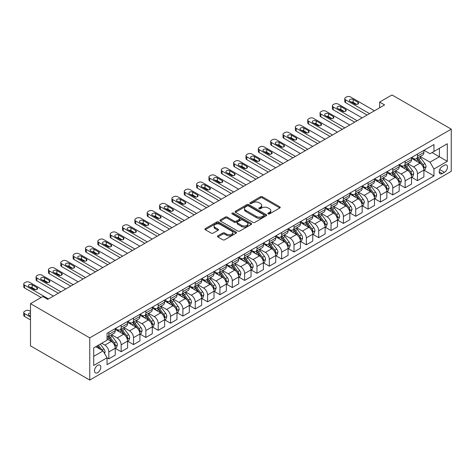<?xml version="1.0" encoding="UTF-8"?>
<svg xmlns="http://www.w3.org/2000/svg" width="475" height="475" viewBox="0 0 475 475"><rect width="100%" height="100%" fill="white"/><g stroke="black" fill="none" stroke-linecap="round" stroke-linejoin="round"><path stroke-width="0.71" d="M268.161 213.91A0.962 0.552 0 0 0 269.515 213.91L279.817 207.961A1.372 0.79 0 0 0 280.22 207.403A1.372 0.79 0 0 0 279.817 206.845L262.366 196.769A1.372 0.79 0 0 0 260.431 196.769L250.129 202.712A0.962 0.552 0 0 0 249.844 203.104A0.962 0.552 0 0 0 250.129 203.496A0.962 0.552 0 0 0 251.483 203.496L252.819 202.73A4.388 2.535 0 0 1 259.023 202.73L260.478 203.567A4.388 2.535 0 0 1 261.761 205.36A4.388 2.535 0 0 1 260.478 207.148L259.142 207.919A0.962 0.552 0 0 0 258.863 208.311A0.962 0.552 0 0 0 259.142 208.703A0.962 0.552 0 0 0 260.502 208.703L261.832 207.931A4.388 2.535 0 0 1 268.037 207.931L269.491 208.774A4.388 2.535 0 0 1 270.78 210.562A4.388 2.535 0 0 1 269.491 212.355L268.161 213.127A0.962 0.552 0 0 0 267.876 213.518A0.962 0.552 0 0 0 268.161 213.91L268.161 213.127M97.66 372.649A4.471 2.583 120 0 0 100.575 368.707A4.471 2.583 120 0 0 99.893 365.127A4.471 2.583 120 0 0 97.66 365.346A4.471 2.583 120 0 0 94.739 369.289A4.471 2.583 120 0 0 95.422 372.869A4.471 2.583 120 0 0 97.66 372.649M217.871 235.838A1.372 0.79 0 0 0 217.467 236.396A1.372 0.79 0 0 0 217.871 236.954L222.763 239.78A1.372 0.79 0 0 0 224.705 239.78L236.14 233.178A1.372 0.79 0 0 0 236.544 232.619A1.372 0.79 0 0 0 236.14 232.055L218.69 221.985A1.372 0.79 0 0 0 216.754 221.985L205.313 228.588A1.372 0.79 0 0 0 204.909 229.146A1.372 0.79 0 0 0 205.313 229.704L211.227 233.118A1.372 0.79 0 0 0 213.168 233.118L218.061 230.292A1.372 0.79 0 0 0 218.464 229.734A1.372 0.79 0 0 0 218.061 229.176L215.127 227.483A3.669 2.12 0 0 1 214.053 225.987A3.669 2.12 0 0 1 216.321 224.028A3.669 2.12 0 0 1 220.317 224.485L231.806 231.117A3.669 2.12 0 0 1 232.881 232.619A3.669 2.12 0 0 1 230.612 234.573A3.669 2.12 0 0 1 226.617 234.116L224.705 233.011A1.372 0.79 0 0 0 222.763 233.011L217.871 235.838L217.871 236.954L222.763 234.151L222.763 233.011M451.25 129.153L391.988 94.941L379.644 102.066L384.584 104.922L47.779 299.369L42.839 296.519L30.495 303.65L89.757 337.862L451.25 129.153L451.25 171.35L89.757 380.059L89.757 337.862M252.914 222.377A1.372 0.79 0 0 0 254.855 222.377L266.297 215.769A1.372 0.79 0 0 0 266.695 215.211A1.372 0.79 0 0 0 266.297 214.652L248.841 204.577A1.372 0.79 0 0 0 246.905 204.577L235.463 211.179A1.372 0.79 0 0 0 235.066 211.737A1.372 0.79 0 0 0 235.463 212.301L252.914 222.377M232.501 214.118A0.962 0.552 0 0 1 233.474 214.249L233.474 213.109L251.216 223.351A1.372 0.79 0 0 1 251.619 223.915A1.372 0.79 0 0 1 251.216 224.473L239.78 231.076A1.372 0.79 0 0 1 237.838 231.076L220.388 221.006L220.388 219.883A1.372 0.79 0 0 0 219.984 220.442A1.372 0.79 0 0 0 220.388 221.006M220.388 219.883L225.287 217.057A1.372 0.79 0 0 1 227.222 217.057L234.3 221.142A1.372 0.79 0 0 0 236.241 221.142L239.489 219.266A1.372 0.79 0 0 0 239.887 218.708A1.372 0.79 0 0 0 239.489 218.15L232.121 213.893A0.962 0.552 0 0 1 231.836 213.501A0.962 0.552 0 0 1 232.429 212.99A0.962 0.552 0 0 1 233.474 213.109M444.434 165.252L442.261 166.505A4.328 2.5 120 0 0 439.434 170.323A4.328 2.5 120 0 0 440.099 173.791A4.328 2.5 120 0 0 442.261 173.577L444.434 172.324A4.328 2.5 120 0 0 447.266 168.506A4.328 2.5 120 0 0 446.601 165.039A4.328 2.5 120 0 0 444.434 165.252M424.038 150.284L430.017 153.734L433.966 151.454L433.966 144.548L107.041 333.302L107.041 340.201L93.706 347.896L93.706 365.459L107.041 357.764L107.041 364.663L433.966 175.916L433.966 169.017L430.017 162.171L420.191 156.501M433.966 151.454L447.302 143.753L447.302 161.316L433.966 169.017M30.495 303.65L30.495 345.848L89.757 380.059M379.644 102.066L379.644 107.772M432.09 152.534L439.399 156.756L439.399 148.313L447.302 143.753M430.017 162.171L439.399 156.756L447.302 161.316M93.706 356.339L103.087 350.918L95.778 346.702M107.041 357.817L108.817 358.845L108.817 351.945A5.587 3.224 -120 0 0 104.868 345.105L101.709 343.277M108.817 358.845L115.241 355.14L115.241 348.24A5.587 3.224 -120 0 0 111.287 341.394L107.041 338.948M115.383 348.383L121.167 351.72L121.167 344.82A5.587 3.224 -120 0 0 117.212 337.974L111.542 334.703M121.167 351.72L127.585 348.015L127.585 341.109A5.587 3.224 -120 0 0 123.631 334.269L115.241 329.424M127.733 341.258L133.511 344.589L133.511 337.689A5.587 3.224 -120 0 0 129.562 330.849L123.886 327.572M133.511 344.589L139.929 340.884L139.929 333.984A5.587 3.224 -120 0 0 135.981 327.138L127.585 322.293M140.077 334.127L145.855 337.464L145.855 330.564A5.587 3.224 -120 0 0 141.906 323.718L136.236 320.447M145.855 337.464L152.279 333.759L152.279 326.853A5.587 3.224 -120 0 0 148.325 320.013L139.929 315.168M152.428 327.002L158.205 330.333L158.205 323.433A5.587 3.224 -120 0 0 154.25 316.593L148.58 313.316M158.205 330.333L164.623 326.628L164.623 319.728A5.587 3.224 -120 0 0 160.675 312.883L152.279 308.037M164.772 319.871L170.549 323.208L170.549 316.308A5.587 3.224 -120 0 0 166.6 309.463L160.924 306.191M170.549 323.208L176.967 319.503L176.967 312.598A5.587 3.224 -120 0 0 173.019 305.758L164.623 300.913M177.116 312.746L182.893 316.077L182.893 309.178A5.587 3.224 -120 0 0 178.944 302.337L173.274 299.06M182.893 316.077L189.317 312.372L189.317 305.473A5.587 3.224 -120 0 0 185.363 298.627L176.967 293.782M189.466 305.615L195.243 308.952L195.243 302.053A5.587 3.224 -120 0 0 191.288 295.207L185.618 291.935M195.243 308.952L201.661 305.247L201.661 298.342A5.587 3.224 -120 0 0 197.713 291.502L189.317 286.657M201.81 298.49L207.587 301.821L207.587 294.922A5.587 3.224 -120 0 0 203.638 288.082L197.962 284.804M207.587 301.821L214.005 298.116L214.005 291.217A5.587 3.224 -120 0 0 210.057 284.371L201.661 279.526M214.154 291.359L219.931 294.696L219.931 287.797A5.587 3.224 -120 0 0 215.982 280.951L210.312 277.679M219.931 294.696L226.355 290.991L226.355 284.086A5.587 3.224 -120 0 0 222.401 277.246L214.005 272.401M226.504 284.234L232.281 287.565L232.281 280.666A5.587 3.224 -120 0 0 228.327 273.826L222.656 270.548M232.281 287.565L238.699 283.86L238.699 276.961A5.587 3.224 -120 0 0 234.751 270.115L226.355 265.27M238.848 277.103L244.625 280.44L244.625 273.541A5.587 3.224 -120 0 0 240.677 266.695L235 263.423M244.625 280.44L251.043 276.735L251.043 269.83A5.587 3.224 -120 0 0 247.095 262.99L238.699 258.145M251.192 269.978L256.969 273.309L256.969 266.41A5.587 3.224 -120 0 0 253.021 259.57L247.35 256.292M256.969 273.309L263.393 269.604L263.393 262.705A5.587 3.224 -120 0 0 259.439 255.859L251.043 251.014M263.542 262.847L269.319 266.184L269.319 259.285A5.587 3.224 -120 0 0 265.365 252.439L259.694 249.167M269.319 266.184L275.738 262.479L275.738 255.574A5.587 3.224 -120 0 0 271.789 248.734L263.393 243.889M275.886 255.722L281.663 259.053L281.663 252.154A5.587 3.224 -120 0 0 277.715 245.314L272.038 242.036M281.663 259.053L288.082 255.348L288.082 248.449A5.587 3.224 -120 0 0 284.133 241.603L275.738 236.758M288.23 248.591L294.007 251.928L294.007 245.029A5.587 3.224 -120 0 0 290.059 238.183L284.388 234.911M294.007 251.928L300.432 248.223L300.432 241.318A5.587 3.224 -120 0 0 296.477 234.478L288.082 229.633M300.58 241.466L306.357 244.797L306.357 237.898A5.587 3.224 -120 0 0 302.403 231.058L296.733 227.78M306.357 244.797L312.776 241.092L312.776 234.193A5.587 3.224 -120 0 0 308.827 227.347L300.432 222.502M312.924 234.335L318.701 237.672L318.701 230.773A5.587 3.224 -120 0 0 314.753 223.927L309.077 220.655M318.701 237.672L325.12 233.967L325.12 227.062A5.587 3.224 -120 0 0 321.171 220.222L312.776 215.377M325.268 227.21L331.045 230.541L331.045 223.642A5.587 3.224 -120 0 0 327.097 216.802L321.427 213.524M331.045 230.541L337.47 226.836L337.47 219.937A5.587 3.224 -120 0 0 333.515 213.097L325.12 208.246M337.618 220.079L343.395 223.416L343.395 216.517A5.587 3.224 -120 0 0 339.441 209.671L333.771 206.399M343.395 223.416L349.814 219.711L349.814 212.806A5.587 3.224 -120 0 0 345.865 205.966L337.47 201.121M349.962 212.954L355.739 216.285L355.739 209.386A5.587 3.224 -120 0 0 351.791 202.546L346.115 199.268M355.739 216.285L362.158 212.58L362.158 205.681A5.587 3.224 -120 0 0 358.209 198.841L349.814 193.99M362.306 205.823L368.089 209.16L368.089 202.261A5.587 3.224 -120 0 0 364.135 195.415L358.465 192.143M368.089 209.16L374.508 205.455L374.508 198.55A5.587 3.224 -120 0 0 370.553 191.71L362.158 186.865M374.656 198.698L380.433 202.029L380.433 195.13A5.587 3.224 -120 0 0 376.479 188.29L370.809 185.013M380.433 202.029L386.852 198.324L386.852 191.425A5.587 3.224 -120 0 0 382.903 184.585L374.508 179.734M387 191.567L392.777 194.904L392.777 188.005A5.587 3.224 -120 0 0 388.829 181.159L383.153 177.888M392.777 194.904L399.196 191.199L399.196 184.294A5.587 3.224 -120 0 0 395.247 177.454L386.852 172.609M399.344 184.442L405.128 187.773L405.128 180.874A5.587 3.224 -120 0 0 401.173 174.034L395.503 170.757M405.128 187.773L411.546 184.068L411.546 177.169A5.587 3.224 -120 0 0 407.592 170.329L399.196 165.478M411.694 177.312L417.472 180.648L417.472 173.749A5.587 3.224 -120 0 0 413.523 166.903L407.847 163.632M417.472 180.648L423.89 176.943L423.89 170.038A5.587 3.224 -120 0 0 419.942 163.198L411.546 158.353M411.694 157.409L413.523 158.466A5.587 3.224 -120 0 0 416.314 158.739A5.587 3.224 -120 0 0 417.472 156.186L417.472 154.072M399.344 164.54L401.173 165.591A5.587 3.224 -120 0 0 403.97 165.87A5.587 3.224 -120 0 0 405.128 163.311L405.128 161.203M387 171.665L388.829 172.722A5.587 3.224 -120 0 0 391.62 172.995A5.587 3.224 -120 0 0 392.777 170.442L392.777 168.328M374.656 178.796L376.479 179.847A5.587 3.224 -120 0 0 379.276 180.126A5.587 3.224 -120 0 0 380.433 177.567L380.433 175.459M362.306 185.921L364.135 186.978A5.587 3.224 -120 0 0 366.932 187.251A5.587 3.224 -120 0 0 368.089 184.698L368.089 182.584M349.962 193.052L351.791 194.103A5.587 3.224 -120 0 0 354.582 194.382A5.587 3.224 -120 0 0 355.739 191.823L355.739 189.715M337.618 200.177L339.441 201.234A5.587 3.224 -120 0 0 342.238 201.507A5.587 3.224 -120 0 0 343.395 198.954L343.395 196.84M325.268 207.308L327.097 208.359A5.587 3.224 -120 0 0 329.893 208.638A5.587 3.224 -120 0 0 331.045 206.079L331.045 203.971M312.924 214.433L314.753 215.49A5.587 3.224 -120 0 0 317.543 215.763A5.587 3.224 -120 0 0 318.701 213.21L318.701 211.096M300.58 221.564L302.403 222.615A5.587 3.224 -120 0 0 305.199 222.894A5.587 3.224 -120 0 0 306.357 220.335L306.357 218.227M288.23 228.689L290.059 229.746A5.587 3.224 -120 0 0 292.855 230.019A5.587 3.224 -120 0 0 294.007 227.466L294.007 225.352M275.886 235.82L277.715 236.871A5.587 3.224 -120 0 0 280.505 237.15A5.587 3.224 -120 0 0 281.663 234.591L281.663 232.483M263.542 242.945L265.365 244.002A5.587 3.224 -120 0 0 268.161 244.275A5.587 3.224 -120 0 0 269.319 241.722L269.319 239.608M251.192 250.076L253.021 251.127A5.587 3.224 -120 0 0 255.817 251.406A5.587 3.224 -120 0 0 256.969 248.847L256.969 246.739M238.848 257.201L240.677 258.257A5.587 3.224 -120 0 0 243.467 258.531A5.587 3.224 -120 0 0 244.625 255.977L244.625 253.864M226.504 264.332L228.327 265.382A5.587 3.224 -120 0 0 231.123 265.662A5.587 3.224 -120 0 0 232.281 263.103L232.281 260.995M214.154 271.457L215.982 272.513A5.587 3.224 -120 0 0 218.773 272.787A5.587 3.224 -120 0 0 219.931 270.233L219.931 268.12M201.81 278.587L203.638 279.638A5.587 3.224 -120 0 0 206.429 279.918A5.587 3.224 -120 0 0 207.587 277.358L207.587 275.251M189.466 285.712L191.288 286.769A5.587 3.224 -120 0 0 194.085 287.043A5.587 3.224 -120 0 0 195.243 284.489L195.243 282.376M177.116 292.843L178.944 293.894A5.587 3.224 -120 0 0 181.735 294.173A5.587 3.224 -120 0 0 182.893 291.614L182.893 289.507M164.772 299.968L166.6 301.025A5.587 3.224 -120 0 0 169.391 301.298A5.587 3.224 -120 0 0 170.549 298.745L170.549 296.632M152.422 307.099L154.25 308.15A5.587 3.224 -120 0 0 157.047 308.429A5.587 3.224 -120 0 0 158.205 305.87L158.205 303.762M140.077 314.224L141.906 315.281A5.587 3.224 -120 0 0 144.697 315.554A5.587 3.224 -120 0 0 145.855 313.001L145.855 310.887M127.733 321.355L129.562 322.406A5.587 3.224 -120 0 0 132.353 322.685A5.587 3.224 -120 0 0 133.511 320.126L133.511 318.018M115.383 328.48L117.212 329.537A5.587 3.224 -120 0 0 120.009 329.81A5.587 3.224 -120 0 0 121.167 327.257L121.167 325.143M424.038 170.187L433.966 175.916M416.314 158.739L422.732 155.034A5.587 3.224 -120 0 0 423.89 152.475L423.89 150.367M403.97 165.87L410.388 162.165A5.587 3.224 -120 0 0 411.546 159.606L411.546 157.498M391.62 172.995L398.044 169.29A5.587 3.224 -120 0 0 399.196 166.731L399.196 164.623M379.276 180.126L385.694 176.421A5.587 3.224 -120 0 0 386.852 173.862L386.852 171.754M366.932 187.251L373.35 183.546A5.587 3.224 -120 0 0 374.508 180.987L374.508 178.879M354.582 194.382L361.006 190.677A5.587 3.224 -120 0 0 362.158 188.118L362.158 186.01M342.238 201.507L348.656 197.802A5.587 3.224 -120 0 0 349.814 195.243L349.814 193.135M329.893 208.638L336.312 204.933A5.587 3.224 -120 0 0 337.47 202.374L337.47 200.266M317.543 215.763L323.968 212.058A5.587 3.224 -120 0 0 325.12 209.499L325.12 207.391M305.199 222.894L311.618 219.189A5.587 3.224 -120 0 0 312.776 216.63L312.776 214.522M292.855 230.019L299.274 226.314A5.587 3.224 -120 0 0 300.432 223.755L300.432 221.647M280.505 237.15L286.924 233.445A5.587 3.224 -120 0 0 288.082 230.886L288.082 228.778M268.161 244.275L274.58 240.57A5.587 3.224 -120 0 0 275.738 238.011L275.738 235.903M255.817 251.406L262.236 247.701A5.587 3.224 -120 0 0 263.393 245.142L263.393 243.034M243.467 258.531L249.886 254.826A5.587 3.224 -120 0 0 251.043 252.267L251.043 250.159M231.123 265.662L237.542 261.957A5.587 3.224 -120 0 0 238.699 259.397L238.699 257.29M218.773 272.787L225.197 269.082A5.587 3.224 -120 0 0 226.355 266.522L226.355 264.415M206.429 279.918L212.848 276.212A5.587 3.224 -120 0 0 214.005 273.653L214.005 271.546M194.085 287.043L200.503 283.337A5.587 3.224 -120 0 0 201.661 280.778L201.661 278.671M181.735 294.173L188.159 290.468A5.587 3.224 -120 0 0 189.317 287.909L189.317 285.802M169.391 301.298L175.809 297.593A5.587 3.224 -120 0 0 176.967 295.034L176.967 292.927M157.047 308.429L163.465 304.724A5.587 3.224 -120 0 0 164.623 302.165L164.623 300.058M144.697 315.554L151.121 311.849A5.587 3.224 -120 0 0 152.279 309.29L152.279 307.183M132.353 322.685L138.771 318.98A5.587 3.224 -120 0 0 139.929 316.421L139.929 314.313M120.009 329.81L126.427 326.105A5.587 3.224 -120 0 0 127.585 323.546L127.585 321.438M107.041 337.167A5.587 3.224 -120 0 0 107.659 336.941L114.083 333.236A5.587 3.224 -120 0 0 115.241 330.677L115.241 328.569M107.659 336.941A5.587 3.224 -120 0 0 108.817 334.382L108.817 332.274M103.087 350.918L107.041 357.764M268.541 214.041L269.491 213.495A4.388 2.535 0 0 0 270.78 211.708L270.78 210.562M261.761 205.36L261.761 206.5A4.388 2.535 0 0 1 260.478 208.287L259.528 208.84M279.817 206.845L279.817 207.961L262.366 197.909A1.372 0.79 0 0 0 260.431 197.909L250.509 203.632M266.273 215.781L248.841 205.717A1.372 0.79 0 0 0 246.905 205.717L235.481 212.307M263.868 215.602A0.962 0.552 0 0 0 264.153 215.211A0.962 0.552 0 0 0 263.868 214.819L248.55 205.972A0.962 0.552 0 0 0 247.196 205.972L245.789 206.785A4.388 2.535 0 0 0 244.506 208.578A4.388 2.535 0 0 0 245.789 210.366L256.262 216.416A4.388 2.535 0 0 0 262.467 216.416L263.868 215.602L263.868 216.743A0.962 0.552 0 0 0 264.153 216.351L264.153 215.211M244.506 208.578L244.506 209.718A4.388 2.535 0 0 0 245.789 211.512L245.789 210.366M263.868 216.743L262.467 217.556A4.388 2.535 0 0 1 256.262 217.556L245.789 211.512M220.406 221.012L225.287 218.197L225.287 217.057M239.887 218.708L239.887 219.848A1.372 0.79 0 0 1 239.489 220.406L236.241 222.282A1.372 0.79 0 0 1 234.3 222.282L227.222 218.197A1.372 0.79 0 0 0 225.287 218.197M233.474 214.249L251.198 224.485M241.644 225.382A3.669 2.12 0 0 0 245.64 225.845A3.669 2.12 0 0 0 247.908 223.885A3.669 2.12 0 0 0 246.834 222.389L242.784 220.05A1.372 0.79 0 0 0 240.843 220.05L237.595 221.926A1.372 0.79 0 0 0 237.197 222.484A1.372 0.79 0 0 0 237.595 223.048L241.644 225.382L241.644 226.522A3.669 2.12 0 0 0 245.64 226.985A3.669 2.12 0 0 0 247.908 225.025L247.908 223.885M237.197 222.484L237.197 223.624A1.372 0.79 0 0 0 237.595 224.188L237.595 223.048M241.644 226.522L237.595 224.188M232.881 232.619L232.881 233.759A3.669 2.12 0 0 1 230.612 235.713A3.669 2.12 0 0 1 226.617 235.256L224.705 234.151A1.372 0.79 0 0 0 222.763 234.151M214.053 225.987L214.053 227.127A3.669 2.12 0 0 0 215.127 228.623L215.127 227.483M218.043 230.304L215.127 228.623M236.123 233.189L218.69 223.125A1.372 0.79 0 0 0 216.754 223.125L205.331 229.716M423.89 170.27L425.077 169.587L426.063 166.731A3.699 2.138 -120 0 0 424.882 163.584L420.844 158.193A10.688 6.169 -120 0 0 419.68 156.797M415.667 160.728A10.688 6.169 -120 0 0 413.482 158.442M423.552 168.002L424.068 166.891A3.699 2.138 -120 0 0 423.005 164.665L418.968 159.279A10.688 6.169 -120 0 0 417.804 157.884M416.812 158.454A8.871 5.118 60 0 1 418.267 160.111L421.681 164.671M416.617 158.567A10.688 6.169 60 0 1 417.786 159.962L420.47 163.542M369.52 113.614L345.568 99.786A2.797 1.615 0 0 1 344.749 98.646A2.797 1.615 0 0 1 345.568 97.506L346.554 96.936A2.797 1.615 0 0 1 350.508 96.936L374.454 110.764M344.749 98.646L344.749 101.496A2.797 1.615 180 0 0 345.568 102.642L367.05 115.039M350.01 101.329A2.232 1.288 180 0 1 349.357 100.415A2.232 1.288 180 0 1 350.734 99.222A2.232 1.288 180 0 1 353.174 99.501L357.912 102.238A2.232 1.288 180 0 1 358.566 103.152A2.232 1.288 180 0 1 357.188 104.346A2.232 1.288 180 0 1 354.754 104.067L350.01 101.329M351.173 102A2.232 1.288 180 0 1 353.174 102.357L356.749 104.417M411.546 177.395L412.728 176.712L413.719 173.862A3.699 2.138 -120 0 0 412.537 170.709L408.5 165.324A10.688 6.169 -120 0 0 407.336 163.928M403.322 167.859A10.688 6.169 -120 0 0 401.132 165.567M411.207 175.132L411.718 174.022A3.699 2.138 -120 0 0 410.661 171.796L406.624 166.404A10.688 6.169 -120 0 0 405.46 165.009M404.463 165.585A8.871 5.118 60 0 1 405.917 167.242L409.337 171.796M404.272 165.692A10.688 6.169 60 0 1 405.436 167.087L408.12 170.673M399.196 184.526L400.383 183.843L401.369 180.987A3.699 2.138 -120 0 0 400.188 177.84L396.156 172.449A10.688 6.169 -120 0 0 394.986 171.053M390.973 174.984A10.688 6.169 -120 0 0 388.787 172.698M398.863 182.257L399.374 181.147A3.699 2.138 -120 0 0 398.311 178.921L394.28 173.535A10.688 6.169 -120 0 0 393.11 172.14M392.118 172.71A8.871 5.118 60 0 1 393.573 174.367L396.987 178.927M391.928 172.823A10.688 6.169 60 0 1 393.092 174.218L395.776 177.798M386.852 191.651L388.039 190.968L389.025 188.118A3.699 2.138 -120 0 0 387.843 184.965L383.806 179.58A10.688 6.169 -120 0 0 382.642 178.184M378.628 182.115A10.688 6.169 -120 0 0 376.443 179.823M386.513 189.388L387.024 188.278A3.699 2.138 -120 0 0 385.967 186.052L381.93 180.66A10.688 6.169 -120 0 0 380.766 179.265M379.768 179.841A8.871 5.118 60 0 1 381.229 181.498L384.643 186.052M379.578 179.948A10.688 6.169 60 0 1 380.748 181.343L383.432 184.929M357.17 120.745L333.218 106.917A2.797 1.615 0 0 1 332.405 105.777A2.797 1.615 0 0 1 333.218 104.637L334.21 104.067A2.797 1.615 0 0 1 338.158 104.067L362.11 117.895M332.405 105.777L332.405 108.627A2.797 1.615 180 0 0 333.218 109.767L354.7 122.17M337.666 108.454A2.232 1.288 180 0 1 337.012 107.54A2.232 1.288 180 0 1 338.39 106.353A2.232 1.288 180 0 1 340.824 106.632L345.568 109.369A2.232 1.288 180 0 1 346.222 110.277A2.232 1.288 180 0 1 344.844 111.471A2.232 1.288 180 0 1 342.404 111.192L337.666 108.454M338.829 109.125A2.232 1.288 180 0 1 340.824 109.482L344.405 111.548M344.826 127.87L320.874 114.042A2.797 1.615 0 0 1 320.055 112.902A2.797 1.615 0 0 1 320.874 111.762L321.86 111.192A2.797 1.615 0 0 1 325.814 111.192L349.766 125.02M320.055 112.902L320.055 115.752A2.797 1.615 180 0 0 320.874 116.897L342.356 129.295M325.322 115.585A2.232 1.288 180 0 1 324.662 114.671A2.232 1.288 180 0 1 326.046 113.478A2.232 1.288 180 0 1 328.48 113.757L333.218 116.494A2.232 1.288 180 0 1 333.878 117.408A2.232 1.288 180 0 1 332.494 118.602A2.232 1.288 180 0 1 330.06 118.323L325.322 115.585M326.479 116.256A2.232 1.288 180 0 1 328.48 116.607L332.061 118.673M332.482 135.001L308.53 121.173A2.797 1.615 0 0 1 307.711 120.032A2.797 1.615 0 0 1 308.53 118.893L309.516 118.323A2.797 1.615 0 0 1 313.47 118.323L337.416 132.151M307.711 120.032L307.711 122.883A2.797 1.615 180 0 0 308.53 124.022L330.012 136.426M312.972 122.71A2.232 1.288 180 0 1 312.318 121.796A2.232 1.288 180 0 1 313.696 120.608A2.232 1.288 180 0 1 316.136 120.888L320.874 123.625A2.232 1.288 180 0 1 321.527 124.533A2.232 1.288 180 0 1 320.15 125.727A2.232 1.288 180 0 1 317.716 125.448L312.972 122.71M314.135 123.381A2.232 1.288 180 0 1 316.136 123.737L319.711 125.804M374.508 198.782L375.689 198.099L376.681 195.243A3.699 2.138 -120 0 0 375.499 192.096L371.462 186.705A10.688 6.169 -120 0 0 370.298 185.309M366.284 189.24A10.688 6.169 -120 0 0 364.093 186.954M374.169 196.513L374.68 195.403A3.699 2.138 -120 0 0 373.623 193.177L369.586 187.791A10.688 6.169 -120 0 0 368.422 186.396M367.424 186.966A8.871 5.118 60 0 1 368.879 188.623L372.299 193.183M367.234 187.079A10.688 6.169 60 0 1 368.398 188.474L371.082 192.054M320.132 142.126L296.18 128.298A2.797 1.615 0 0 1 295.367 127.157A2.797 1.615 0 0 1 296.18 126.018L297.172 125.448A2.797 1.615 0 0 1 301.12 125.448L325.072 139.276M295.367 127.157L295.367 130.007A2.797 1.615 180 0 0 296.18 131.153L317.662 143.551M300.627 129.841A2.232 1.288 180 0 1 299.974 128.927A2.232 1.288 180 0 1 301.352 127.733A2.232 1.288 180 0 1 303.786 128.012L308.53 130.75A2.232 1.288 180 0 1 309.183 131.664A2.232 1.288 180 0 1 307.806 132.857A2.232 1.288 180 0 1 305.366 132.578L300.627 129.841M301.791 130.512A2.232 1.288 180 0 1 303.786 130.863L307.367 132.929M362.158 205.907L363.345 205.224L364.331 202.374A3.699 2.138 -120 0 0 363.149 199.221L359.118 193.836A10.688 6.169 -120 0 0 357.948 192.44M353.934 196.371A10.688 6.169 -120 0 0 351.749 194.079M361.825 203.644L362.336 202.534A3.699 2.138 -120 0 0 361.273 200.308L357.242 194.916A10.688 6.169 -120 0 0 356.072 193.521M355.08 194.097A8.871 5.118 60 0 1 356.535 195.753L359.949 200.308M354.89 194.204A10.688 6.169 60 0 1 356.054 195.599L358.738 199.185M307.788 149.257L283.836 135.428A2.797 1.615 0 0 1 283.017 134.288A2.797 1.615 0 0 1 283.836 133.148L284.822 132.578A2.797 1.615 0 0 1 288.776 132.578L312.728 146.407M283.017 134.288L283.017 137.138A2.797 1.615 180 0 0 283.836 138.278L305.318 150.682M288.283 136.966A2.232 1.288 180 0 1 287.624 136.052A2.232 1.288 180 0 1 289.008 134.864A2.232 1.288 180 0 1 291.442 135.143L296.18 137.881A2.232 1.288 180 0 1 296.839 138.789A2.232 1.288 180 0 1 295.456 139.982A2.232 1.288 180 0 1 293.022 139.703L288.283 136.966M289.441 137.637A2.232 1.288 180 0 1 291.442 137.993L295.022 140.06M349.814 213.037L351.001 212.355L351.987 209.499A3.699 2.138 -120 0 0 350.805 206.352L346.768 200.961A10.688 6.169 -120 0 0 345.604 199.565M341.59 203.496A10.688 6.169 -120 0 0 339.405 201.21M349.475 210.769L349.986 209.659A3.699 2.138 -120 0 0 348.929 207.433L344.892 202.047A10.688 6.169 -120 0 0 343.728 200.652M342.73 201.222A8.871 5.118 60 0 1 344.191 202.878L347.605 207.438M342.54 201.335A10.688 6.169 60 0 1 343.71 202.73L346.394 206.31M337.47 220.162L338.651 219.48L339.643 216.63A3.699 2.138 -120 0 0 338.461 213.477L334.424 208.092A10.688 6.169 -120 0 0 333.26 206.696M329.246 210.627A10.688 6.169 -120 0 0 327.055 208.335M337.131 217.9L337.642 216.79A3.699 2.138 -120 0 0 336.585 214.563L332.548 209.172A10.688 6.169 -120 0 0 331.384 207.777M330.386 208.353A8.871 5.118 60 0 1 331.841 210.009L335.261 214.563M330.196 208.46A10.688 6.169 60 0 1 331.36 209.855L334.044 213.441M325.12 227.293L326.307 226.611L327.293 223.755A3.699 2.138 -120 0 0 326.111 220.608L322.08 215.217A10.688 6.169 -120 0 0 320.91 213.821M316.896 217.752A10.688 6.169 -120 0 0 314.711 215.466M324.787 225.025L325.298 223.915A3.699 2.138 -120 0 0 324.235 221.688L320.203 216.303A10.688 6.169 -120 0 0 319.034 214.908M318.042 215.478A8.871 5.118 60 0 1 319.497 217.134L322.911 221.694M317.852 215.591A10.688 6.169 60 0 1 319.016 216.986L321.7 220.566M312.776 234.418L313.963 233.736L314.949 230.886A3.699 2.138 -120 0 0 313.767 227.733L309.73 222.348A10.688 6.169 -120 0 0 308.566 220.952M304.552 224.883A10.688 6.169 -120 0 0 302.367 222.591M312.437 232.156L312.948 231.046A3.699 2.138 -120 0 0 311.891 228.819L307.853 223.428A10.688 6.169 -120 0 0 306.69 222.033M305.692 222.609A8.871 5.118 60 0 1 307.153 224.265L310.567 228.819M305.502 222.716A10.688 6.169 60 0 1 306.672 224.111L309.356 227.697M295.444 156.382L271.492 142.553A2.797 1.615 0 0 1 270.673 141.413A2.797 1.615 0 0 1 271.492 140.273L272.478 139.703A2.797 1.615 0 0 1 276.426 139.703L300.378 153.532M270.673 141.413L270.673 144.263A2.797 1.615 180 0 0 271.492 145.409L292.974 157.807M275.933 144.097A2.232 1.288 180 0 1 275.28 143.183A2.232 1.288 180 0 1 276.658 141.989A2.232 1.288 180 0 1 279.098 142.268L283.836 145.006A2.232 1.288 180 0 1 284.489 145.92A2.232 1.288 180 0 1 283.112 147.113A2.232 1.288 180 0 1 280.678 146.834L275.933 144.097M277.097 144.768A2.232 1.288 180 0 1 279.098 145.118L282.673 147.185M283.094 163.513L259.142 149.684A2.797 1.615 0 0 1 258.329 148.544A2.797 1.615 0 0 1 259.142 147.404L260.134 146.834A2.797 1.615 0 0 1 264.082 146.834L288.034 160.663M258.329 148.544L258.329 151.394A2.797 1.615 180 0 0 259.142 152.534L280.624 164.938M263.589 151.222A2.232 1.288 180 0 1 262.936 150.308A2.232 1.288 180 0 1 264.314 149.12A2.232 1.288 180 0 1 266.748 149.399L271.492 152.137A2.232 1.288 180 0 1 272.145 153.045A2.232 1.288 180 0 1 270.768 154.238A2.232 1.288 180 0 1 268.327 153.959L263.589 151.222M264.753 151.893A2.232 1.288 180 0 1 266.748 152.249L270.328 154.316M270.75 170.638L246.798 156.809A2.797 1.615 0 0 1 245.979 155.669A2.797 1.615 0 0 1 246.798 154.529L247.784 153.959A2.797 1.615 0 0 1 251.738 153.959L275.69 167.788M245.979 155.669L245.979 158.519A2.797 1.615 180 0 0 246.798 159.665L268.28 172.063M251.245 158.353A2.232 1.288 180 0 1 250.586 157.439A2.232 1.288 180 0 1 251.97 156.245A2.232 1.288 180 0 1 254.404 156.524L259.142 159.262A2.232 1.288 180 0 1 259.801 160.176A2.232 1.288 180 0 1 258.418 161.369A2.232 1.288 180 0 1 255.983 161.09L251.245 158.353M252.403 159.024A2.232 1.288 180 0 1 254.404 159.374L257.984 161.441M258.406 177.769L234.454 163.94A2.797 1.615 0 0 1 233.635 162.8A2.797 1.615 0 0 1 234.454 161.66L235.44 161.09A2.797 1.615 0 0 1 239.388 161.09L263.34 174.919M233.635 162.8L233.635 165.65A2.797 1.615 180 0 0 234.454 166.79L255.936 179.194M238.895 165.478A2.232 1.288 180 0 1 238.242 164.564A2.232 1.288 180 0 1 239.62 163.376A2.232 1.288 180 0 1 242.06 163.655L246.798 166.393A2.232 1.288 180 0 1 247.451 167.301A2.232 1.288 180 0 1 246.074 168.494A2.232 1.288 180 0 1 243.639 168.215L238.895 165.478M240.059 166.149A2.232 1.288 180 0 1 242.06 166.505L245.634 168.572M300.432 241.549L301.613 240.867L302.605 238.011A3.699 2.138 -120 0 0 301.423 234.864L297.386 229.473A10.688 6.169 -120 0 0 296.222 228.077M292.208 232.008A10.688 6.169 -120 0 0 290.017 229.722M300.093 239.281L300.604 238.171A3.699 2.138 -120 0 0 299.547 235.944L295.509 230.559A10.688 6.169 -120 0 0 294.346 229.164M293.348 229.734A8.871 5.118 60 0 1 294.803 231.39L298.217 235.95M293.158 229.847A10.688 6.169 60 0 1 294.322 231.242L297.006 234.822M246.056 184.894L222.104 171.065A2.797 1.615 0 0 1 221.291 169.925A2.797 1.615 0 0 1 222.104 168.785L223.096 168.215A2.797 1.615 0 0 1 227.044 168.215L250.996 182.044M221.291 169.925L221.291 172.775A2.797 1.615 180 0 0 222.104 173.921L243.586 186.319M226.551 172.609A2.232 1.288 180 0 1 225.898 171.695A2.232 1.288 180 0 1 227.276 170.501A2.232 1.288 180 0 1 229.71 170.78L234.454 173.518A2.232 1.288 180 0 1 235.107 174.432A2.232 1.288 180 0 1 233.73 175.625A2.232 1.288 180 0 1 231.289 175.346L226.551 172.609M227.715 173.28A2.232 1.288 180 0 1 229.71 173.63L233.29 175.697M288.082 248.674L289.269 247.992L290.255 245.142A3.699 2.138 -120 0 0 289.073 241.989L285.042 236.603A10.688 6.169 -120 0 0 283.872 235.208M279.858 239.139A10.688 6.169 -120 0 0 277.673 236.847M287.749 246.412L288.26 245.302A3.699 2.138 -120 0 0 287.197 243.075L283.165 237.684A10.688 6.169 -120 0 0 281.996 236.289M281.004 236.865A8.871 5.118 60 0 1 282.459 238.521L285.873 243.075M280.814 236.972A10.688 6.169 60 0 1 281.978 238.367L284.662 241.953M233.712 192.025L209.76 178.196A2.797 1.615 0 0 1 208.941 177.056A2.797 1.615 0 0 1 209.76 175.916L210.746 175.346A2.797 1.615 0 0 1 214.7 175.346L238.652 189.175M208.941 177.056L208.941 179.906A2.797 1.615 180 0 0 209.76 181.046L231.242 193.45M214.207 179.734A2.232 1.288 180 0 1 213.548 178.82A2.232 1.288 180 0 1 214.932 177.632A2.232 1.288 180 0 1 217.366 177.911L222.104 180.648A2.232 1.288 180 0 1 222.763 181.557A2.232 1.288 180 0 1 221.38 182.75A2.232 1.288 180 0 1 218.945 182.471L214.207 179.734M215.365 180.405A2.232 1.288 180 0 1 217.366 180.761L220.946 182.828M275.738 255.805L276.925 255.123L277.911 252.267A3.699 2.138 -120 0 0 276.729 249.12L272.692 243.728A10.688 6.169 -120 0 0 271.528 242.333M267.514 246.264A10.688 6.169 -120 0 0 265.323 243.978M275.399 253.537L275.91 252.427A3.699 2.138 -120 0 0 274.853 250.2L270.815 244.815A10.688 6.169 -120 0 0 269.652 243.42M268.654 243.99A8.871 5.118 60 0 1 270.115 245.646L273.529 250.206M268.464 244.102A10.688 6.169 60 0 1 269.634 245.498L272.312 249.078M263.393 262.93L264.575 262.248L265.567 259.397A3.699 2.138 -120 0 0 264.385 256.245L260.348 250.859A10.688 6.169 -120 0 0 259.184 249.464M255.17 253.395A10.688 6.169 -120 0 0 252.979 251.103M263.055 260.668L263.566 259.552A3.699 2.138 -120 0 0 262.509 257.331L258.471 251.94A10.688 6.169 -120 0 0 257.308 250.545M256.31 251.121A8.871 5.118 60 0 1 257.765 252.777L261.179 257.331M256.12 251.227A10.688 6.169 60 0 1 257.284 252.623L259.967 256.209M251.043 270.061L252.231 269.378L253.217 266.522A3.699 2.138 -120 0 0 252.035 263.376L248.003 257.984A10.688 6.169 -120 0 0 246.834 256.589M242.82 260.52A10.688 6.169 -120 0 0 240.635 258.234M250.711 267.793L251.222 266.683A3.699 2.138 -120 0 0 250.159 264.456L246.127 259.071A10.688 6.169 -120 0 0 244.958 257.676M243.966 258.246A8.871 5.118 60 0 1 245.421 259.902L248.835 264.462M243.776 258.358A10.688 6.169 60 0 1 244.94 259.754L247.623 263.334M238.699 277.186L239.887 276.503L240.873 273.653A3.699 2.138 -120 0 0 239.691 270.501L235.653 265.115A10.688 6.169 -120 0 0 234.49 263.72M230.476 267.651A10.688 6.169 -120 0 0 228.285 265.359M238.361 274.924L238.872 273.808A3.699 2.138 -120 0 0 237.815 271.587L233.777 266.196A10.688 6.169 -120 0 0 232.613 264.801M231.616 265.377A8.871 5.118 60 0 1 233.077 267.033L236.491 271.587M231.426 265.483A10.688 6.169 60 0 1 232.596 266.879L235.273 270.465M226.355 284.317L227.537 283.634L228.528 280.778A3.699 2.138 -120 0 0 227.347 277.632L223.309 272.24A10.688 6.169 -120 0 0 222.146 270.845M218.132 274.776A10.688 6.169 -120 0 0 215.941 272.49M226.017 282.049L226.527 280.939A3.699 2.138 -120 0 0 225.471 278.712L221.433 273.327A10.688 6.169 -120 0 0 220.263 271.932M219.272 272.502A8.871 5.118 60 0 1 220.727 274.158L224.141 278.718M219.082 272.614A10.688 6.169 60 0 1 220.246 274.01L222.929 277.59M214.005 291.442L215.193 290.759L216.178 287.909A3.699 2.138 -120 0 0 214.997 284.757L210.965 279.371A10.688 6.169 -120 0 0 209.796 277.976M205.782 281.907A10.688 6.169 -120 0 0 203.597 279.615M213.667 289.18L214.183 288.064A3.699 2.138 -120 0 0 213.121 285.843L209.083 280.452A10.688 6.169 -120 0 0 207.919 279.057M206.928 279.632A8.871 5.118 60 0 1 208.382 281.289L211.797 285.843M206.738 279.739A10.688 6.169 60 0 1 207.902 281.135L210.585 284.721M201.661 298.573L202.849 297.89L203.834 295.034A3.699 2.138 -120 0 0 202.653 291.887L198.615 286.496A10.688 6.169 -120 0 0 197.452 285.101M193.438 289.032A10.688 6.169 -120 0 0 191.247 286.746M201.323 296.305L201.833 295.195A3.699 2.138 -120 0 0 200.777 292.968L196.739 287.583A10.688 6.169 -120 0 0 195.575 286.188M194.578 286.757A8.871 5.118 60 0 1 196.038 288.414L199.453 292.974M194.388 286.87A10.688 6.169 60 0 1 195.558 288.266L198.235 291.846M189.317 305.698L190.499 305.015L191.484 302.165A3.699 2.138 -120 0 0 190.309 299.012L186.271 293.627A10.688 6.169 -120 0 0 185.102 292.232M181.094 296.163A10.688 6.169 -120 0 0 178.903 293.871M188.979 303.436L189.489 302.32A3.699 2.138 -120 0 0 188.427 300.099L184.395 294.708A10.688 6.169 -120 0 0 183.225 293.312M182.234 293.888A8.871 5.118 60 0 1 183.688 295.545L187.102 300.099M182.044 293.995A10.688 6.169 60 0 1 183.208 295.391L185.891 298.977M176.967 312.829L178.155 312.146L179.14 309.29A3.699 2.138 -120 0 0 177.959 306.143L173.927 300.752A10.688 6.169 -120 0 0 172.757 299.357M168.744 303.288A10.688 6.169 -120 0 0 166.559 301.002M176.629 310.561L177.145 309.451A3.699 2.138 -120 0 0 176.083 307.224L172.045 301.839A10.688 6.169 -120 0 0 170.881 300.443M169.89 301.013A8.871 5.118 60 0 1 171.344 302.67L174.758 307.23M169.694 301.126A10.688 6.169 60 0 1 170.863 302.522L173.547 306.102M164.623 319.954L165.811 319.271L166.796 316.421A3.699 2.138 -120 0 0 165.615 313.268L161.577 307.883A10.688 6.169 -120 0 0 160.413 306.488M156.4 310.418A10.688 6.169 -120 0 0 154.209 308.127M164.285 317.692L164.795 316.576A3.699 2.138 -120 0 0 163.738 314.355L159.701 308.964A10.688 6.169 -120 0 0 158.537 307.568M157.54 308.144A8.871 5.118 60 0 1 158.994 309.801L162.414 314.355M157.35 308.251A10.688 6.169 60 0 1 158.513 309.647L161.197 313.233M152.279 327.085L153.461 326.402L154.446 323.546A3.699 2.138 -120 0 0 153.271 320.399L149.233 315.008A10.688 6.169 -120 0 0 148.063 313.613M144.05 317.543A10.688 6.169 -120 0 0 141.865 315.258M151.941 324.817L152.451 323.707A3.699 2.138 -120 0 0 151.388 321.48L147.357 316.095A10.688 6.169 -120 0 0 146.187 314.699M145.196 315.269A8.871 5.118 60 0 1 146.65 316.926L150.064 321.486M145.006 315.382A10.688 6.169 60 0 1 146.169 316.777L148.853 320.358M139.929 334.21L141.117 333.527L142.102 330.677A3.699 2.138 -120 0 0 140.921 327.524L136.883 322.139A10.688 6.169 -120 0 0 135.719 320.744M131.706 324.674A10.688 6.169 -120 0 0 129.521 322.383M139.591 331.948L140.107 330.832A3.699 2.138 -120 0 0 139.044 328.611L135.007 323.22A10.688 6.169 -120 0 0 133.843 321.824M132.852 322.4A8.871 5.118 60 0 1 134.306 324.057L137.72 328.611M132.656 322.507A10.688 6.169 60 0 1 133.825 323.902L136.509 327.489M221.368 199.15L197.416 185.321A2.797 1.615 0 0 1 196.597 184.181A2.797 1.615 0 0 1 197.416 183.041L198.402 182.471A2.797 1.615 0 0 1 202.35 182.471L226.302 196.3M196.597 184.181L196.597 187.031A2.797 1.615 180 0 0 197.416 188.177L218.898 200.575M201.857 186.865A2.232 1.288 180 0 1 201.204 185.951A2.232 1.288 180 0 1 202.582 184.757A2.232 1.288 180 0 1 205.022 185.036L209.76 187.773A2.232 1.288 180 0 1 210.413 188.688A2.232 1.288 180 0 1 209.036 189.881A2.232 1.288 180 0 1 206.601 189.602L201.857 186.865M203.021 187.536A2.232 1.288 180 0 1 205.022 187.886L208.596 189.953M209.018 206.281L185.066 192.452A2.797 1.615 0 0 1 184.247 191.312A2.797 1.615 0 0 1 185.066 190.172L186.058 189.602A2.797 1.615 0 0 1 190.006 189.602L213.958 203.431M184.247 191.312L184.247 194.162A2.797 1.615 180 0 0 185.066 195.302L206.548 207.706M189.513 193.99A2.232 1.288 180 0 1 188.86 193.076A2.232 1.288 180 0 1 190.237 191.888A2.232 1.288 180 0 1 192.672 192.167L197.416 194.904A2.232 1.288 180 0 1 198.069 195.813A2.232 1.288 180 0 1 196.692 197.006A2.232 1.288 180 0 1 194.251 196.727L189.513 193.99M190.677 194.661A2.232 1.288 180 0 1 192.672 195.017L196.252 197.083M196.674 213.406L172.722 199.577A2.797 1.615 0 0 1 171.902 198.437A2.797 1.615 0 0 1 172.722 197.297L173.708 196.727A2.797 1.615 0 0 1 177.662 196.727L201.614 210.556M171.902 198.437L171.902 201.287A2.797 1.615 180 0 0 172.722 202.433L194.204 214.831M177.169 201.121A2.232 1.288 180 0 1 176.51 200.207A2.232 1.288 180 0 1 177.893 199.013A2.232 1.288 180 0 1 180.328 199.292L185.066 202.029A2.232 1.288 180 0 1 185.725 202.944A2.232 1.288 180 0 1 184.342 204.137A2.232 1.288 180 0 1 181.907 203.858L177.169 201.121M178.327 201.792A2.232 1.288 180 0 1 180.328 202.142L183.902 204.208M184.33 220.537L160.378 206.708A2.797 1.615 0 0 1 159.558 205.568A2.797 1.615 0 0 1 160.378 204.428L161.363 203.858A2.797 1.615 0 0 1 165.312 203.858L189.264 217.687M159.558 205.568L159.558 208.418A2.797 1.615 180 0 0 160.378 209.558L181.86 221.962M164.819 208.246A2.232 1.288 180 0 1 164.166 207.332A2.232 1.288 180 0 1 165.543 206.144A2.232 1.288 180 0 1 167.978 206.423L172.722 209.16A2.232 1.288 180 0 1 173.375 210.069A2.232 1.288 180 0 1 171.998 211.262A2.232 1.288 180 0 1 169.563 210.983L164.819 208.246M165.983 208.917A2.232 1.288 180 0 1 167.978 209.273L171.558 211.339M171.98 227.662L148.028 213.833A2.797 1.615 0 0 1 147.208 212.693A2.797 1.615 0 0 1 148.028 211.553L149.019 210.983A2.797 1.615 0 0 1 152.968 210.983L176.92 224.812M147.208 212.693L147.208 215.543A2.797 1.615 180 0 0 148.028 216.689L169.51 229.087M152.475 215.377A2.232 1.288 180 0 1 151.822 214.463A2.232 1.288 180 0 1 153.199 213.269A2.232 1.288 180 0 1 155.634 213.548L160.378 216.285A2.232 1.288 180 0 1 161.031 217.2A2.232 1.288 180 0 1 159.648 218.393A2.232 1.288 180 0 1 157.213 218.114L152.475 215.377M153.639 216.048A2.232 1.288 180 0 1 155.634 216.398L159.214 218.464M159.636 234.792L135.684 220.964A2.797 1.615 0 0 1 134.864 219.824A2.797 1.615 0 0 1 135.684 218.684L136.669 218.114A2.797 1.615 0 0 1 140.624 218.114L164.576 231.942M134.864 219.824L134.864 222.674A2.797 1.615 180 0 0 135.684 223.814L157.166 236.217M140.125 222.502A2.232 1.288 180 0 1 139.472 221.588A2.232 1.288 180 0 1 140.855 220.4A2.232 1.288 180 0 1 143.29 220.679L148.028 223.416A2.232 1.288 180 0 1 148.687 224.325A2.232 1.288 180 0 1 147.303 225.518A2.232 1.288 180 0 1 144.869 225.239L140.125 222.502M141.289 223.173A2.232 1.288 180 0 1 143.29 223.529L146.864 225.595M147.286 241.917L123.34 228.089A2.797 1.615 0 0 1 122.52 226.949A2.797 1.615 0 0 1 123.34 225.809L124.325 225.239A2.797 1.615 0 0 1 128.274 225.239L152.226 239.067M122.52 226.949L122.52 229.799A2.797 1.615 180 0 0 123.34 230.945L144.822 243.342M127.781 229.633A2.232 1.288 180 0 1 127.128 228.718A2.232 1.288 180 0 1 128.505 227.525A2.232 1.288 180 0 1 130.94 227.804L135.684 230.541A2.232 1.288 180 0 1 136.337 231.456A2.232 1.288 180 0 1 134.959 232.649A2.232 1.288 180 0 1 132.525 232.37L127.781 229.633M128.945 230.304A2.232 1.288 180 0 1 130.94 230.654L134.52 232.72M134.942 249.048L110.99 235.22A2.797 1.615 0 0 1 110.17 234.08A2.797 1.615 0 0 1 110.99 232.94L111.981 232.37A2.797 1.615 0 0 1 115.93 232.37L139.882 246.198M110.17 234.08L110.17 236.93A2.797 1.615 180 0 0 110.99 238.07L132.472 250.473M115.437 236.758A2.232 1.288 180 0 1 114.784 235.843A2.232 1.288 180 0 1 116.161 234.656A2.232 1.288 180 0 1 118.596 234.935L123.34 237.672A2.232 1.288 180 0 1 123.993 238.581A2.232 1.288 180 0 1 122.609 239.774A2.232 1.288 180 0 1 120.175 239.495L115.437 236.758M116.601 237.429A2.232 1.288 180 0 1 118.596 237.785L122.176 239.851M122.597 256.173L98.646 242.345A2.797 1.615 0 0 1 97.826 241.205A2.797 1.615 0 0 1 98.646 240.065L99.631 239.495A2.797 1.615 0 0 1 103.586 239.495L127.538 253.323M97.826 241.205L97.826 244.055A2.797 1.615 180 0 0 98.646 245.201L120.127 257.598M103.087 243.889A2.232 1.288 180 0 1 102.434 242.974A2.232 1.288 180 0 1 103.817 241.781A2.232 1.288 180 0 1 106.252 242.06L110.99 244.797A2.232 1.288 180 0 1 111.643 245.712A2.232 1.288 180 0 1 110.265 246.905A2.232 1.288 180 0 1 107.831 246.626L103.087 243.889M104.251 244.56A2.232 1.288 180 0 1 106.252 244.91L109.826 246.976M110.248 263.304L86.302 249.476A2.797 1.615 0 0 1 85.482 248.336A2.797 1.615 0 0 1 86.302 247.196L87.287 246.626A2.797 1.615 0 0 1 91.236 246.626L115.188 260.454M85.482 248.336L85.482 251.186A2.797 1.615 180 0 0 86.302 252.326L107.783 264.729M90.743 251.014A2.232 1.288 180 0 1 90.09 250.099A2.232 1.288 180 0 1 91.467 248.912A2.232 1.288 180 0 1 93.902 249.191L98.646 251.928A2.232 1.288 180 0 1 99.299 252.837A2.232 1.288 180 0 1 97.921 254.03A2.232 1.288 180 0 1 95.487 253.751L90.743 251.014M91.907 251.685A2.232 1.288 180 0 1 93.902 252.041L97.482 254.107M97.903 270.429L73.952 256.601A2.797 1.615 0 0 1 73.132 255.461A2.797 1.615 0 0 1 73.952 254.321L74.943 253.751A2.797 1.615 0 0 1 78.892 253.751L102.843 267.579M73.132 255.461L73.132 258.311A2.797 1.615 180 0 0 73.952 259.457L95.433 271.854M78.399 258.145A2.232 1.288 180 0 1 77.746 257.23A2.232 1.288 180 0 1 79.123 256.037A2.232 1.288 180 0 1 81.558 256.316L86.302 259.053A2.232 1.288 180 0 1 86.955 259.967A2.232 1.288 180 0 1 85.571 261.161A2.232 1.288 180 0 1 83.137 260.882L78.399 258.145M79.562 258.816A2.232 1.288 180 0 1 81.558 259.166L85.138 261.232M85.559 277.56L61.608 263.732A2.797 1.615 0 0 1 60.788 262.592A2.797 1.615 0 0 1 61.608 261.452L62.593 260.882A2.797 1.615 0 0 1 66.547 260.882L90.499 274.71M60.788 262.592L60.788 265.442A2.797 1.615 180 0 0 61.608 266.582L83.089 278.985M66.049 265.27A2.232 1.288 180 0 1 65.396 264.355A2.232 1.288 180 0 1 66.779 263.168A2.232 1.288 180 0 1 69.213 263.447L73.952 266.184A2.232 1.288 180 0 1 74.605 267.092A2.232 1.288 180 0 1 73.227 268.286A2.232 1.288 180 0 1 70.793 268.007L66.049 265.27M67.213 265.941A2.232 1.288 180 0 1 69.213 266.297L72.788 268.363M127.585 341.341L128.767 340.658L129.758 337.802A3.699 2.138 -120 0 0 128.577 334.655L124.539 329.264A10.688 6.169 -120 0 0 123.375 327.869M119.362 331.799A10.688 6.169 -120 0 0 117.171 329.513M127.247 339.073L127.757 337.963A3.699 2.138 -120 0 0 126.7 335.736L122.663 330.351A10.688 6.169 -120 0 0 121.499 328.955M120.502 329.525A8.871 5.118 60 0 1 121.956 331.182L125.376 335.742M120.312 329.638A10.688 6.169 60 0 1 121.475 331.033L124.159 334.614M73.209 284.685L49.257 270.857A2.797 1.615 0 0 1 48.444 269.717A2.797 1.615 0 0 1 49.257 268.577L50.249 268.007A2.797 1.615 0 0 1 54.197 268.007L78.149 281.835M48.444 269.717L48.444 272.567A2.797 1.615 180 0 0 49.257 273.713L70.745 286.11M53.705 272.401A2.232 1.288 180 0 1 53.052 271.486A2.232 1.288 180 0 1 54.429 270.293A2.232 1.288 180 0 1 56.863 270.572L61.608 273.309A2.232 1.288 180 0 1 62.261 274.223A2.232 1.288 180 0 1 60.883 275.417A2.232 1.288 180 0 1 58.449 275.138L53.705 272.401M54.868 273.072A2.232 1.288 180 0 1 56.863 273.422L60.444 275.488M115.241 348.466L116.423 347.783L117.408 344.933A3.699 2.138 -120 0 0 116.227 341.78L112.195 336.395A10.688 6.169 -120 0 0 111.025 335M114.903 346.204L115.413 345.088A3.699 2.138 -120 0 0 114.35 342.867L110.319 337.476A10.688 6.169 -120 0 0 109.149 336.08M108.157 336.656A8.871 5.118 60 0 1 109.612 338.313L113.026 342.867M107.968 336.763A10.688 6.169 60 0 1 109.131 338.158L111.815 341.745M60.865 291.816L36.913 277.988A2.797 1.615 0 0 1 36.094 276.848A2.797 1.615 0 0 1 36.913 275.708L37.905 275.138A2.797 1.615 0 0 1 41.853 275.138L65.805 288.966M36.094 276.848L36.094 279.698A2.797 1.615 180 0 0 36.913 280.838L58.395 293.241M41.361 279.526A2.232 1.288 180 0 1 40.702 278.611A2.232 1.288 180 0 1 42.085 277.424A2.232 1.288 180 0 1 44.519 277.703L49.257 280.44A2.232 1.288 180 0 1 49.917 281.348A2.232 1.288 180 0 1 48.533 282.542A2.232 1.288 180 0 1 46.099 282.263L41.361 279.526M42.524 280.197A2.232 1.288 180 0 1 44.519 280.553L48.1 282.619M104.571 353.489L105.064 352.058A3.699 2.138 -120 0 0 103.883 348.911L100.284 344.102M30.495 317.051L24.569 313.625A2.797 1.615 -0 0 1 23.75 312.485A2.797 1.615 -0 0 1 24.569 311.345L25.555 310.775A2.797 1.615 -0 0 1 29.509 310.775L30.495 311.345M30.495 319.901L24.569 316.481A2.797 1.615 180 0 1 23.75 315.335L23.75 312.485M30.495 315.816A2.232 1.288 0 0 0 30.174 315.839M102.345 350.491A3.699 2.138 -120 0 0 102.006 349.992L98.408 345.183M97.476 345.723L100.065 349.173M97.221 345.871L99.418 348.798M30.495 312.966A2.232 1.288 -0 0 0 28.357 314.254A2.232 1.288 -0 0 0 29.011 315.168L30.495 316.023M48.521 298.941L24.569 285.113A2.797 1.615 0 0 1 23.75 283.973A2.797 1.615 0 0 1 24.569 282.833L25.555 282.263A2.797 1.615 0 0 1 29.509 282.263L53.455 296.091M23.75 283.973L23.75 286.823A2.797 1.615 180 0 0 24.569 287.969L41.111 297.516M29.011 286.657A2.232 1.288 180 0 1 28.357 285.742A2.232 1.288 180 0 1 29.735 284.549A2.232 1.288 180 0 1 32.175 284.828L36.913 287.565A2.232 1.288 180 0 1 37.567 288.479A2.232 1.288 180 0 1 36.189 289.673A2.232 1.288 180 0 1 33.755 289.394L29.011 286.657M30.174 287.327A2.232 1.288 180 0 1 32.175 287.678L35.75 289.744M104.868 345.105L111.287 341.394M117.212 337.974L123.631 334.269M129.562 330.849L135.981 327.138M141.906 323.718L148.325 320.013M154.25 316.593L160.675 312.883M166.6 309.463L173.019 305.758M178.944 302.337L185.363 298.627M191.288 295.207L197.713 291.502M203.638 288.082L210.057 284.371M215.982 280.951L222.401 277.246M228.327 273.826L234.751 270.115M240.677 266.695L247.095 262.99M253.021 259.57L259.439 255.859M265.365 252.439L271.789 248.734M277.715 245.314L284.133 241.603M290.059 238.183L296.477 234.478M302.403 231.058L308.827 227.347M314.753 223.927L321.171 220.222M327.097 216.802L333.515 213.097M339.441 209.671L345.865 205.966M351.791 202.546L358.209 198.841M364.135 195.415L370.553 191.71M376.479 188.29L382.903 184.585M388.829 181.159L395.247 177.454M401.173 174.034L407.592 170.329M413.523 166.903L419.942 163.198M417.472 156.186L423.89 152.475M417.472 173.749L423.89 170.038M405.128 180.874L411.546 177.169M405.128 163.311L411.546 159.606M392.777 188.005L399.196 184.294M392.777 170.442L399.196 166.731M380.433 195.13L386.852 191.425M380.433 177.567L386.852 173.862M368.089 202.261L374.508 198.55M368.089 184.698L374.508 180.987M355.739 209.386L362.158 205.681M355.739 191.823L362.158 188.118M343.395 216.517L349.814 212.806M343.395 198.954L349.814 195.243M331.045 223.642L337.47 219.937M331.045 206.079L337.47 202.374M318.701 230.773L325.12 227.062M318.701 213.21L325.12 209.499M306.357 237.898L312.776 234.193M306.357 220.335L312.776 216.63M294.007 245.029L300.432 241.318M294.007 227.466L300.432 223.755M281.663 252.154L288.082 248.449M281.663 234.591L288.082 230.886M269.319 259.285L275.738 255.574M269.319 241.722L275.738 238.011M256.969 266.41L263.393 262.705M256.969 248.847L263.393 245.142M244.625 273.541L251.043 269.83M244.625 255.977L251.043 252.267M232.281 280.666L238.699 276.961M232.281 263.103L238.699 259.397M219.931 287.797L226.355 284.086M219.931 270.233L226.355 266.522M207.587 294.922L214.005 291.217M207.587 277.358L214.005 273.653M195.243 302.053L201.661 298.342M195.243 284.489L201.661 280.778M182.893 309.178L189.317 305.473M182.893 291.614L189.317 287.909M170.549 316.308L176.967 312.598M170.549 298.745L176.967 295.034M158.205 323.433L164.623 319.728M158.205 305.87L164.623 302.165M145.855 330.564L152.279 326.853M145.855 313.001L152.279 309.29M133.511 337.689L139.929 333.984M133.511 320.126L139.929 316.421M121.167 344.82L127.585 341.109M121.167 327.257L127.585 323.546M108.817 351.945L115.241 348.24M108.817 334.382L115.241 330.677M439.702 169.587L444.434 172.324M439.203 171.808L442.261 173.577M269.491 213.495L269.491 212.355M259.142 208.703L259.142 207.919M260.478 208.287L260.478 207.148M250.129 203.496L250.129 202.712M260.431 197.909L260.431 196.769M262.366 197.909L262.366 196.769M235.463 212.301L235.463 211.179M246.905 205.717L246.905 204.577M248.841 205.717L248.841 204.577M266.297 215.769L266.297 214.652M256.262 217.556L256.262 216.416M262.467 217.556L262.467 216.416M227.222 218.197L227.222 217.057M234.3 222.282L234.3 221.142M236.241 222.282L236.241 221.142M239.489 220.406L239.489 219.266M251.216 224.473L251.216 223.351M224.705 234.151L224.705 233.011M226.617 235.256L226.617 234.116M218.061 230.292L218.061 229.176M205.313 229.704L205.313 228.588M216.754 223.125L216.754 221.985M218.69 223.125L218.69 221.985M236.14 233.178L236.14 232.055M423.617 168.203L426.039 166.802M418.968 159.279L420.844 158.193M416.058 160.96L417.786 159.962M423.005 164.665L424.882 163.584M422.714 166.107L424.068 166.891M345.568 102.642L345.568 99.786M353.174 99.501L353.174 102.357M357.912 102.238L357.912 104.067M411.267 175.334L413.695 173.933M406.624 166.404L408.5 165.324M403.714 168.085L405.436 167.087M410.661 171.796L412.537 170.709M410.364 173.238L411.718 174.022M398.923 182.459L401.345 181.058M394.28 173.535L396.156 172.449M391.37 175.216L393.092 174.218M398.311 178.921L400.188 177.84M398.02 180.363L399.374 181.147M386.579 189.59L389.001 188.189M381.93 180.66L383.806 179.58M379.02 182.341L380.748 181.343M385.967 186.052L387.843 184.965M385.676 187.494L387.024 188.278M333.218 109.767L333.218 106.917M340.824 106.632L340.824 109.482M345.568 109.369L345.568 111.192M320.874 116.897L320.874 114.042M328.48 113.757L328.48 116.607M333.218 116.494L333.218 118.323M308.53 124.022L308.53 121.173M316.136 120.888L316.136 123.737M320.874 123.625L320.874 125.448M374.229 196.715L376.657 195.314M369.586 187.791L371.462 186.705M366.676 189.472L368.398 188.474M373.623 193.177L375.499 192.096M373.326 194.619L374.68 195.403M296.18 131.153L296.18 128.298M303.786 128.012L303.786 130.863M308.53 130.75L308.53 132.578M361.885 203.846L364.307 202.445M357.242 194.916L359.118 193.836M354.332 196.597L356.054 195.599M361.273 200.308L363.149 199.221M360.982 201.75L362.336 202.534M283.836 138.278L283.836 135.428M291.442 135.143L291.442 137.993M296.18 137.881L296.18 139.703M349.541 210.971L351.963 209.57M344.892 202.047L346.768 200.961M341.982 203.727L343.71 202.73M348.929 207.433L350.805 206.352M348.638 208.875L349.986 209.659M337.191 218.102L339.619 216.701M332.548 209.172L334.424 208.092M329.638 210.852L331.36 209.855M336.585 214.563L338.461 213.477M336.288 216.006L337.642 216.79M324.847 225.227L327.269 223.826M320.203 216.303L322.08 215.217M317.288 217.983L319.016 216.986M324.235 221.688L326.111 220.608M323.944 223.131L325.298 223.915M312.497 232.358L314.925 230.957M307.853 223.428L309.73 222.348M304.944 225.108L306.672 224.111M311.891 228.819L313.767 227.733M311.6 230.262L312.948 231.046M271.492 145.409L271.492 142.553M279.098 142.268L279.098 145.118M283.836 145.006L283.836 146.834M259.142 152.534L259.142 149.684M266.748 149.399L266.748 152.249M271.492 152.137L271.492 153.959M246.798 159.665L246.798 156.809M254.404 156.524L254.404 159.374M259.142 159.262L259.142 161.09M234.454 166.79L234.454 163.94M242.06 163.655L242.06 166.505M246.798 166.393L246.798 168.215M300.152 239.483L302.581 238.082M295.509 230.559L297.386 229.473M292.6 232.239L294.322 231.242M299.547 235.944L301.423 234.864M299.25 237.387L300.604 238.171M222.104 173.921L222.104 171.065M229.71 170.78L229.71 173.63M234.454 173.518L234.454 175.346M287.808 246.614L290.231 245.213M283.165 237.684L285.042 236.603M280.25 239.364L281.978 238.367M287.197 243.075L289.073 241.989M286.906 244.518L288.26 245.302M209.76 181.046L209.76 178.196M217.366 177.911L217.366 180.761M222.104 180.648L222.104 182.471M275.458 253.739L277.887 252.338M270.815 244.815L272.692 243.728M267.906 246.495L269.634 245.498M274.853 250.2L276.729 249.12M274.562 251.643L275.91 252.427M263.114 260.87L265.537 259.469M258.471 251.94L260.348 250.859M255.562 253.62L257.284 252.623M262.509 257.331L264.385 256.245M262.212 258.774L263.566 259.552M250.77 267.995L253.193 266.594M246.127 259.071L248.003 257.984M243.212 260.751L244.94 259.754M250.159 264.456L252.035 263.376M249.868 265.899L251.222 266.683M238.42 275.126L240.849 273.725M233.777 266.196L235.653 265.115M230.868 267.876L232.596 266.879M237.815 271.587L239.691 270.501M237.518 273.03L238.872 273.808M226.076 282.251L228.499 280.85M221.433 273.327L223.309 272.24M218.524 275.007L220.246 274.01M225.471 278.712L227.347 277.632M225.174 280.155L226.527 280.939M213.732 289.382L216.155 287.981M209.083 280.452L210.965 279.371M206.174 282.132L207.902 281.135M213.121 285.843L214.997 284.757M212.83 287.286L214.183 288.064M201.382 296.507L203.811 295.106M196.739 287.583L198.615 286.496M193.83 289.263L195.558 288.266M200.777 292.968L202.653 291.887M200.48 294.411L201.833 295.195M189.038 303.638L191.461 302.237M184.395 294.708L186.271 293.627M181.486 296.388L183.208 295.391M188.427 300.099L190.309 299.012M188.136 301.542L189.489 302.32M176.694 310.763L179.117 309.362M172.045 301.839L173.927 300.752M169.136 303.519L170.863 302.522M176.083 307.224L177.959 306.143M175.792 308.667L177.145 309.451M164.344 317.894L166.773 316.492M159.701 308.964L161.577 307.883M156.792 310.644L158.513 309.647M163.738 314.355L165.615 313.268M163.442 315.798L164.795 316.576M152 325.019L154.422 323.617M147.357 316.095L149.233 315.008M144.447 317.775L146.169 316.777M151.388 321.48L153.271 320.399M151.097 322.923L152.451 323.707M139.656 332.15L142.078 330.748M135.007 323.22L136.883 322.139M132.097 324.9L133.825 323.902M139.044 328.611L140.921 327.524M138.753 330.054L140.107 330.832M197.416 188.177L197.416 185.321M205.022 185.036L205.022 187.886M209.76 187.773L209.76 189.602M185.066 195.302L185.066 192.452M192.672 192.167L192.672 195.017M197.416 194.904L197.416 196.727M172.722 202.433L172.722 199.577M180.328 199.292L180.328 202.142M185.066 202.029L185.066 203.858M160.378 209.558L160.378 206.708M167.978 206.423L167.978 209.273M172.722 209.16L172.722 210.983M148.028 216.689L148.028 213.833M155.634 213.548L155.634 216.398M160.378 216.285L160.378 218.114M135.684 223.814L135.684 220.964M143.29 220.679L143.29 223.529M148.028 223.416L148.028 225.239M123.34 230.945L123.34 228.089M130.94 227.804L130.94 230.654M135.684 230.541L135.684 232.37M110.99 238.07L110.99 235.22M118.596 234.935L118.596 237.785M123.34 237.672L123.34 239.495M98.646 245.201L98.646 242.345M106.252 242.06L106.252 244.91M110.99 244.797L110.99 246.626M86.302 252.326L86.302 249.476M93.902 249.191L93.902 252.041M98.646 251.928L98.646 253.751M73.952 259.457L73.952 256.601M81.558 256.316L81.558 259.166M86.302 259.053L86.302 260.882M61.608 266.582L61.608 263.732M69.213 263.447L69.213 266.297M73.952 266.184L73.952 268.007M127.306 339.275L129.734 337.873M122.663 330.351L124.539 329.264M119.753 332.031L121.475 331.033M126.7 335.736L128.577 334.655M126.403 337.179L127.757 337.963M49.257 273.713L49.257 270.857M56.863 270.572L56.863 273.422M61.608 273.309L61.608 275.138M114.962 346.406L117.384 345.004M110.319 337.476L112.195 336.395M107.409 339.156L109.131 338.158M114.35 342.867L116.227 341.78M114.059 344.31L115.413 345.088M36.913 280.838L36.913 277.988M44.519 277.703L44.519 280.553M49.257 280.44L49.257 282.263M24.569 313.625L24.569 316.481M104.102 352.676L105.04 352.129M102.006 349.992L103.883 348.911M24.569 287.969L24.569 285.113M32.175 284.828L32.175 287.678M36.913 287.565L36.913 289.394"/></g></svg>
